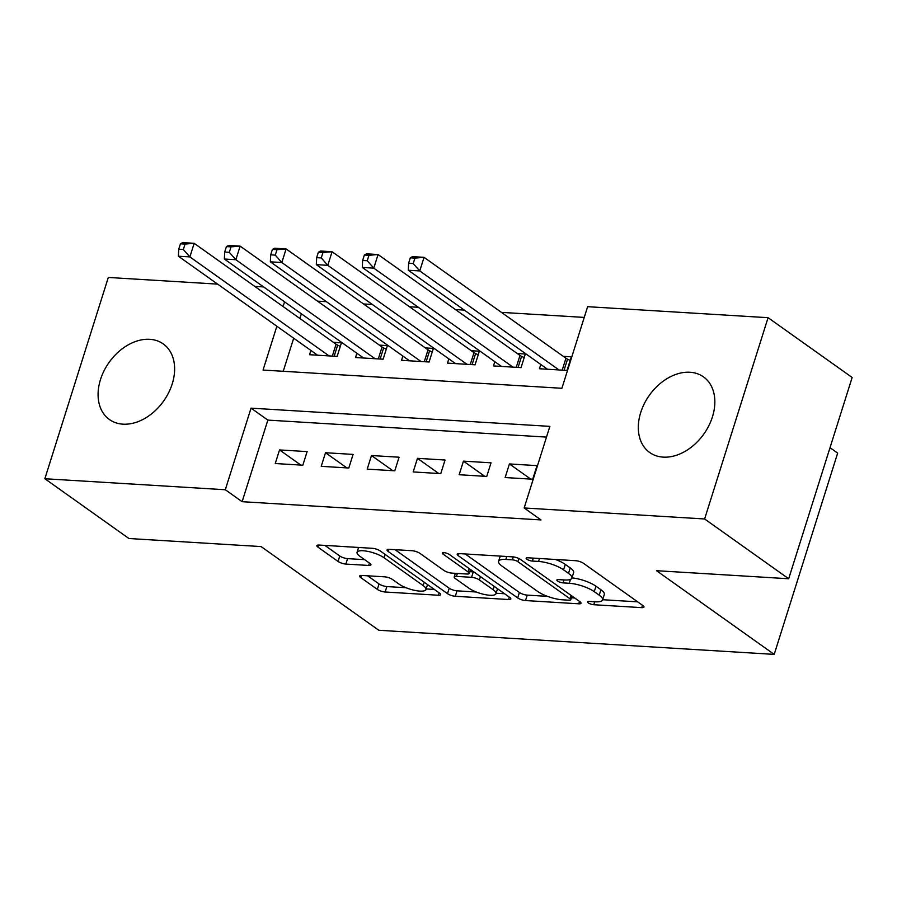 <?xml version="1.0" encoding="UTF-8"?>
<svg xmlns="http://www.w3.org/2000/svg" width="897" height="897" viewBox="0 0 897 897"><rect width="100%" height="100%" fill="white"/><g stroke="black" fill="none" stroke-linecap="round" stroke-linejoin="round"><path stroke-width="1.35" d="M588.286 602.885A4.093 1.166 -162.5 0 0 593.758 604.724L641.703 607.639A5.842 1.659 -162.5 0 0 643.968 607.056A5.842 1.659 -162.5 0 0 642.914 605.576L583.499 563.327A5.842 1.659 -162.5 0 0 575.683 560.703L527.739 557.777A4.093 1.166 -162.5 0 0 526.147 558.192A4.093 1.166 -162.5 0 0 526.887 559.223A4.093 1.166 -162.5 0 0 532.358 561.062L538.559 561.444A18.68 5.304 -162.5 0 1 563.563 569.83L568.519 573.351A18.68 5.304 -162.5 0 1 571.894 578.094A18.68 5.304 -162.5 0 1 564.639 579.978L558.439 579.608A4.093 1.166 -162.5 0 0 556.846 580.023A4.093 1.166 -162.5 0 0 557.586 581.054A4.093 1.166 -162.5 0 0 563.058 582.893L569.259 583.274A18.68 5.304 -162.5 0 1 594.263 591.661L599.218 595.182A18.68 5.304 -162.5 0 1 602.593 599.925A18.68 5.304 -162.5 0 1 595.339 601.809L589.138 601.438A4.093 1.166 -162.5 0 0 587.546 601.842A4.093 1.166 -162.5 0 0 588.286 602.885M149.732 339.313A46.397 33.424 125.4 0 1 163.243 343.921A46.397 33.424 125.4 0 1 168.614 392.763A46.397 33.424 125.4 0 1 122.967 424.169A46.397 33.424 125.4 0 1 109.456 419.561A46.397 33.424 125.4 0 1 104.086 370.719A46.397 33.424 125.4 0 1 149.732 339.313M689.961 372.255A46.397 33.424 125.4 0 1 703.472 376.875A46.397 33.424 125.4 0 1 708.843 425.716A46.397 33.424 125.4 0 1 663.197 457.122A46.397 33.424 125.4 0 1 649.686 452.503A46.397 33.424 125.4 0 1 644.315 403.661A46.397 33.424 125.4 0 1 689.961 372.255M361.872 575.448A5.842 1.659 -162.5 0 0 359.607 576.042A5.842 1.659 -162.5 0 0 360.661 577.522L377.334 589.374A5.842 1.659 -162.5 0 0 385.149 591.998L438.398 595.249A5.842 1.659 -162.5 0 0 440.662 594.655A5.842 1.659 -162.5 0 0 439.608 593.175L380.193 550.926A5.842 1.659 -162.5 0 0 372.378 548.302L319.13 545.051A5.842 1.659 -162.5 0 0 316.854 545.645A5.842 1.659 -162.5 0 0 317.919 547.125L338.046 561.444A5.842 1.659 -162.5 0 0 345.861 564.067L368.656 565.458A5.842 1.659 -162.5 0 0 370.921 564.863A5.842 1.659 -162.5 0 0 369.867 563.383L359.876 556.286A15.619 4.44 -162.5 0 1 357.062 552.328A15.619 4.44 -162.5 0 1 367.949 551.408A15.619 4.44 -162.5 0 1 384.028 557.755L423.137 585.573A15.619 4.44 -162.5 0 1 425.963 589.531A15.619 4.44 -162.5 0 1 415.076 590.45A15.619 4.44 -162.5 0 1 398.997 584.093L392.482 579.462A5.842 1.659 -162.5 0 0 384.667 576.838L361.872 575.448M276.859 326.239L263.045 370.057L561.892 388.289L587.625 306.684L768.079 317.695L852.15 377.48L788.687 578.756L656.503 570.694L774.201 654.384L378.803 630.266L261.105 546.576L128.921 538.514L44.85 478.74L108.313 277.453L217.623 284.125M788.687 578.756L704.616 518.971L524.162 507.971L549.883 426.367L251.037 408.146L225.304 489.74L44.85 478.74M546.508 437.097L267.855 420.099L242.123 501.692L540.969 519.924L524.162 507.971M242.123 501.692L225.304 489.74M517.681 597.929A5.842 1.659 -162.5 0 0 525.496 600.553L578.744 603.804A5.842 1.659 -162.5 0 0 581.021 603.21A5.842 1.659 -162.5 0 0 579.967 601.73L520.54 559.481A5.842 1.659 -162.5 0 0 512.736 556.858L459.477 553.617A5.842 1.659 -162.5 0 0 457.212 554.2A5.842 1.659 -162.5 0 0 458.266 555.68L517.681 597.929L519.397 592.491A5.842 1.659 -162.5 0 0 527.212 595.115L547.495 596.359M508.577 599.521L455.317 596.281A5.842 1.659 -162.5 0 1 447.502 593.657L388.087 551.408A5.842 1.659 -162.5 0 1 387.033 549.928A5.842 1.659 -162.5 0 1 389.298 549.334L412.093 550.724A5.842 1.659 -162.5 0 1 419.908 553.348L444.004 570.481A5.842 1.659 -162.5 0 0 451.819 573.105L466.933 574.024A5.842 1.659 -162.5 0 0 469.198 573.43A5.842 1.659 -162.5 0 0 468.144 571.95L443.062 554.111A4.093 1.166 -162.5 0 1 442.322 553.079A4.093 1.166 -162.5 0 1 445.17 552.832A4.093 1.166 -162.5 0 1 449.375 554.503L509.788 597.458A5.842 1.659 -162.5 0 1 510.842 598.938A5.842 1.659 -162.5 0 1 508.577 599.521L509.328 597.133M310.9 350.447L309.555 354.719L337.137 356.401L341.421 342.8L333.381 342.318M356.871 353.25L355.526 357.522L383.12 359.204L387.403 345.603L379.353 345.121M402.854 356.053L401.508 360.325L429.091 362.007L433.374 348.406L425.335 347.924M448.825 358.856L447.48 363.128L475.062 364.81L479.357 351.22L471.306 350.727M494.808 361.659L493.462 365.942L521.045 367.624L525.328 354.023L517.289 353.53M505.134 477.54L532.717 479.222L537 465.621L509.418 463.94L505.134 477.54M459.152 474.737L486.746 476.419L491.029 462.818L463.446 461.136L459.152 474.737M413.181 471.934L440.763 473.616L445.047 460.015L417.464 458.333L413.181 471.934M367.198 469.131L394.792 470.813L399.075 457.212L371.493 455.53L367.198 469.131M321.227 466.328L348.81 468.01L353.093 454.409L325.51 452.727L321.227 466.328M307.122 451.606L279.539 449.924L275.244 463.525L302.838 465.207L307.122 451.606M584.239 317.415L501.423 312.369M464.321 310.104L455.452 309.555M418.35 307.301L409.469 306.752M372.367 304.498L363.498 303.948M326.396 301.684L317.527 301.145M301.37 313.782L299.89 318.491M293.678 338.203L283.239 371.291M540.779 364.474L539.433 368.745L567.016 370.427L571.311 356.827L563.26 356.333M774.201 654.384L837.663 453.108L830.017 447.67M768.079 317.695L704.616 518.971M254.726 286.39L263.606 286.928M284.562 301.829L283.071 306.539M267.855 420.099L251.037 408.146M509.418 463.94L530.744 479.099M463.446 461.136L484.761 476.296M417.464 458.333L438.79 473.493M371.493 455.53L392.808 470.69M325.51 452.727L346.836 467.886M279.539 449.924L300.854 465.083M602.593 599.925L604.309 594.476A18.68 5.304 -162.5 0 0 600.934 589.744L599.218 595.182M571.961 577.903A18.68 5.304 -162.5 0 1 595.978 586.223L600.934 589.744M571.894 578.094L573.609 572.656A18.68 5.304 -162.5 0 0 570.234 567.913L568.519 573.351M555.4 559.459A18.68 5.304 -162.5 0 1 565.278 564.392L570.234 567.913M602.661 599.723L637.689 601.853M465.207 553.965L519.397 592.491M571.378 597.806L574.73 598.019M569.169 600.216A4.093 1.166 -162.5 0 0 570.75 599.801A4.093 1.166 -162.5 0 0 570.01 598.77L517.861 561.679A4.093 1.166 -162.5 0 0 512.389 559.84L505.841 559.448A18.68 5.304 -162.5 0 0 498.586 561.343A18.68 5.304 -162.5 0 0 501.961 566.074L537.617 591.426A18.68 5.304 -162.5 0 0 562.621 599.813L569.169 600.216M504.563 593.736L496.131 593.22M476.296 592.009L457.033 590.831L455.317 596.281M395.039 549.682L449.218 588.219A5.842 1.659 -162.5 0 0 457.033 590.831M469.008 588.264A15.619 4.44 -162.5 0 0 485.086 594.61A15.619 4.44 -162.5 0 0 495.974 593.691A15.619 4.44 -162.5 0 0 493.148 589.733L479.368 579.933A5.842 1.659 -162.5 0 0 471.553 577.309L456.438 576.39A5.842 1.659 -162.5 0 0 454.174 576.984A5.842 1.659 -162.5 0 0 455.228 578.464L469.008 588.264M473.885 571.927A5.842 1.659 -162.5 0 0 473.268 571.871L471.553 577.309M469.759 571.658L473.268 571.871M324.86 545.398L339.761 556.005A5.842 1.659 -162.5 0 0 347.576 558.629L364.642 559.661M367.602 575.796L379.05 583.936A5.842 1.659 -162.5 0 0 386.865 586.56L405.971 587.726M426.153 588.948L434.383 589.452M410.333 257.82L408.617 263.258L413.214 263.539L414.93 258.101L410.333 257.82L412.542 256.632L424.046 257.338L419.751 270.939L408.258 270.232L547.484 369.228M570.178 360.426L567.543 359.159A5.954 1.693 17.5 0 1 565.951 358.251L424.046 257.338L414.93 258.101M558.977 369.934L419.751 270.939L413.214 263.539M408.258 270.232L408.617 263.258M364.361 255.017L362.646 260.455L367.243 260.735L368.959 255.297L364.361 255.017L366.57 253.829L378.063 254.535L373.78 268.136L362.287 267.429L501.501 366.425M524.196 357.623L521.561 356.356A5.954 1.693 17.5 0 1 519.98 355.447L378.063 254.535L368.959 255.297M512.994 367.131L373.78 268.136L367.243 260.735M362.287 267.429L362.646 260.455M318.379 252.214L316.663 257.652L321.261 257.932L322.976 252.494L318.379 252.214L320.588 251.025L332.092 251.732L327.797 265.333L316.305 264.626L455.53 363.621M478.224 354.82L475.589 353.553A5.954 1.693 17.5 0 1 473.997 352.633L332.092 251.732L322.976 252.494M467.023 364.328L327.797 265.333L321.261 257.932M316.305 264.626L316.663 257.652M272.408 249.4L270.692 254.849L275.289 255.129L277.005 249.68L272.408 249.4L274.617 248.222L286.109 248.929L281.826 262.529L270.333 261.823L409.548 360.818M432.242 352.016L429.607 350.749A5.954 1.693 17.5 0 1 428.026 349.83L286.109 248.929L277.005 249.68M421.041 361.525L281.826 262.529L275.289 255.129M270.333 261.823L270.692 254.849M226.425 246.597L224.71 252.046L229.307 252.326L231.022 246.877L226.425 246.597L228.634 245.419L240.138 246.126L235.844 259.715L224.351 259.02L363.577 358.015M386.271 349.202L383.636 347.946A5.954 1.693 17.5 0 1 382.044 347.027L240.138 246.126L231.022 246.877M375.069 358.722L235.844 259.715L229.307 252.326M224.351 259.02L224.71 252.046M180.454 243.793L178.738 249.231L183.336 249.512L185.051 244.074L180.454 243.793L182.663 242.616L194.156 243.311L189.872 256.912L178.38 256.217L317.594 355.212M340.288 346.399L337.653 345.143A5.954 1.693 17.5 0 1 336.072 344.224L194.156 243.311L185.051 244.074M329.087 355.907L189.872 256.912L183.336 249.512M178.38 256.217L178.738 249.231M594.689 601.775L593.758 604.724M533.289 558.113L532.358 561.062M563.989 579.944L563.058 582.893M595.978 586.223L594.263 591.661M570.481 579.406L569.259 583.274M565.278 564.392L563.563 569.83M539.489 558.495L538.559 561.444M642.465 605.251L641.703 607.639M458.928 553.595L458.266 555.68M579.507 601.405L578.744 603.804M527.212 595.115L525.496 600.553M571.075 595.406L570.01 598.77M518.858 558.528L517.861 561.679M513.308 556.914L512.389 559.84M506.771 556.499L505.841 559.448M449.218 588.219L447.502 593.657M388.749 549.323L388.087 551.408M469.209 568.597L468.144 571.95M443.522 552.653L443.062 554.111M494.213 586.38L493.148 589.733M480.433 576.58L479.368 579.933M457.369 573.441L456.438 576.39M424.203 582.22L423.137 585.573M385.082 554.402L384.028 557.755M369.407 563.058L368.656 565.458M347.576 558.629L345.861 564.067M339.761 556.005L338.046 561.444M318.57 545.04L317.919 547.125M439.149 592.85L438.398 595.249M386.865 586.56L385.149 591.998M379.05 583.936L377.334 589.374M361.323 575.437L360.661 577.522M567.543 359.159L564.045 370.237M565.951 358.251L562.206 370.125M521.561 356.356L518.074 367.434M519.98 355.447L516.235 367.322M475.589 353.553L472.091 364.631M473.997 352.633L470.252 364.518M429.607 350.749L426.12 361.827M428.026 349.83L424.281 361.715M383.636 347.946L380.137 359.024M382.044 347.027L378.299 358.912M337.653 345.143L334.166 356.221M336.072 344.224L332.327 356.109M571.938 596.034L570.75 599.801M500.234 556.095L498.586 561.343M470.454 569.483L469.198 573.43M497.532 588.746L495.974 593.691M455.328 573.318L454.174 576.984M427.521 584.586L425.963 589.531M358.587 547.462L357.062 552.328"/></g></svg>

